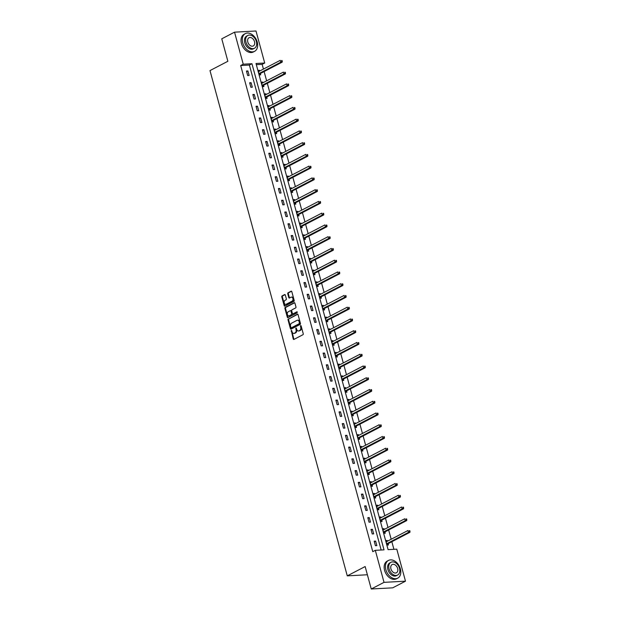 <?xml version="1.0" encoding="UTF-8"?>
<svg xmlns="http://www.w3.org/2000/svg" width="620" height="620" viewBox="0 0 620 620"><rect width="100%" height="100%" fill="white"/><g stroke="black" fill="none" stroke-linecap="round" stroke-linejoin="round"><path stroke-width="0.93" d="M291.292 330.39L293.214 338.946A0.783 0.542 -93.1 0 0 293.919 339.427L302.94 334.722A0.783 0.542 -93.1 0 0 303.242 333.723L301.111 325.864L300.615 325.531L300.685 327.252A2.511 1.728 -93.1 0 1 299.724 330.452L298.972 330.84A2.511 1.728 -93.1 0 1 298.46 330.987A2.511 1.728 -93.1 0 1 296.724 329.313L295.949 327.957L296.019 329.677A2.511 1.728 -93.1 0 1 295.058 332.878L294.306 333.273A2.511 1.728 -93.1 0 1 293.795 333.413A2.511 1.728 -93.1 0 1 292.059 331.739L291.292 330.39M291.702 330.538L293.795 338.915A0.783 0.542 -93.1 0 0 294.066 339.349M301.026 325.686L301.266 327.221L300.685 327.252M296.368 328.112L296.6 329.646L296.019 329.677M285.324 295.058A0.783 0.542 -93.1 0 0 284.627 294.585L282.092 295.903A0.783 0.542 -93.1 0 0 281.79 296.903L284.162 305.629A0.783 0.542 -93.1 0 0 284.867 306.11L293.888 301.405A0.783 0.542 -93.1 0 0 294.19 300.406L291.819 291.679A0.783 0.542 -93.1 0 0 291.113 291.199L288.06 292.795A0.783 0.542 -93.1 0 0 287.757 293.795L288.773 297.53A0.783 0.542 -93.1 0 0 289.478 298.011L290.989 297.22A2.1 1.442 -93.1 0 1 291.416 297.104A2.1 1.442 -93.1 0 1 292.935 298.801A2.1 1.442 -93.1 0 1 292.067 301.173L286.122 304.273A2.1 1.442 -93.1 0 1 285.704 304.389A2.1 1.442 -93.1 0 1 284.177 302.684A2.1 1.442 -93.1 0 1 285.053 300.312L286.037 299.793A0.783 0.542 -93.1 0 0 286.339 298.794L285.324 295.058M405.488 581.18L392.716 587.83L371.248 589L365.149 566.548L347.27 575.856L209.986 70.587L227.865 61.272L221.766 38.82L234.538 32.17L256.006 31L264.709 63.023L256.006 63.496L388.081 549.63L396.785 549.157L405.488 581.18L384.02 582.351L375.317 550.327L384.02 549.855L251.945 63.721L243.242 64.193L234.538 32.17M371.248 589L384.02 582.351M381.153 550.01L249.387 65.046L240.684 65.526L372.767 551.661L375.317 550.327M240.684 65.526L243.242 64.193M288.339 318.905A0.783 0.542 -93.1 0 0 288.037 319.904L290.408 328.631A0.783 0.542 -93.1 0 0 291.113 329.112L300.142 324.407A0.783 0.542 -93.1 0 0 300.437 323.408L298.065 314.681A0.783 0.542 -93.1 0 0 297.368 314.201L288.92 318.874A0.783 0.542 -93.1 0 0 288.618 319.874L290.989 328.6A0.783 0.542 -93.1 0 0 291.26 329.034M287.285 317.13L284.913 308.404A0.783 0.542 -93.1 0 1 285.216 307.404L294.244 302.7A0.783 0.542 -93.1 0 1 294.942 303.18L295.957 306.916A0.783 0.542 -93.1 0 1 295.655 307.915L291.997 309.822A0.783 0.542 -93.1 0 0 291.695 310.822L292.369 313.301A0.783 0.542 -93.1 0 0 293.074 313.782L296.996 311.767L297.166 312.829L287.99 317.611A0.783 0.542 -93.1 0 1 287.285 317.13L287.866 317.099L285.495 308.373L284.913 308.404M347.27 575.856L367.381 574.763M376.867 545.623L375.635 541.105L374.185 541.183L375.418 545.701L376.867 545.623M373.674 533.866L372.442 529.348L370.993 529.426L372.225 533.952L373.674 533.866M370.481 522.118L369.249 517.591L367.8 517.677L369.032 522.195L370.481 522.118M367.288 510.361L366.056 505.843L364.606 505.92L365.839 510.438L367.288 510.361M364.095 498.604L362.863 494.086L361.413 494.163L362.646 498.689L364.095 498.604M360.902 486.855L359.67 482.329L358.221 482.414L359.453 486.933L360.902 486.855M357.709 475.098L356.477 470.58L355.028 470.657L356.252 475.176L357.709 475.098M354.516 463.341L353.284 458.823L351.835 458.901L353.059 463.427L354.516 463.341M351.315 451.593L350.091 447.067L348.642 447.152L349.866 451.67L351.315 451.593M348.122 439.836L346.898 435.318L345.449 435.395L346.673 439.913L348.122 439.836M344.929 428.079L343.705 423.561L342.256 423.638L343.48 428.164L344.929 428.079M341.736 416.33L340.512 411.804L339.062 411.889L340.287 416.407L341.736 416.33M338.543 404.573L337.319 400.055L335.87 400.132L337.094 404.651L338.543 404.573M335.35 392.824L334.126 388.298L332.669 388.376L333.901 392.902L335.35 392.824M332.157 381.067L330.933 376.549L329.476 376.627L330.708 381.145L332.157 381.067M328.964 369.311L327.74 364.793L326.283 364.87L327.515 369.388L328.964 369.311M325.771 357.562L324.539 353.036L323.09 353.113L324.322 357.639L325.771 357.562M322.578 345.805L321.346 341.287L319.897 341.364L321.129 345.882L322.578 345.805M319.385 334.048L318.153 329.53L316.704 329.608L317.936 334.126L319.385 334.048M316.192 322.299L314.96 317.773L313.511 317.851L314.743 322.377L316.192 322.299M312.999 310.543L311.767 306.024L310.318 306.102L311.55 310.62L312.999 310.543M309.806 298.786L308.574 294.267L307.125 294.345L308.349 298.871L309.806 298.786M306.613 287.037L305.381 282.511L303.932 282.596L305.156 287.114L306.613 287.037M303.413 275.28L302.188 270.762L300.739 270.839L301.963 275.358L303.413 275.28M300.219 263.523L298.995 259.005L297.546 259.083L298.77 263.608L300.219 263.523M297.026 251.774L295.802 247.248L294.353 247.333L295.577 251.852L297.026 251.774M293.834 240.017L292.609 235.499L291.16 235.577L292.384 240.095L293.834 240.017M290.64 228.261L289.416 223.743L287.967 223.82L289.191 228.346L290.64 228.261M287.447 216.512L286.223 211.986L284.774 212.071L285.998 216.589L287.447 216.512M284.255 204.755L283.03 200.237L281.573 200.314L282.805 204.833L284.255 204.755M281.062 192.998L279.837 188.48L278.38 188.558L279.612 193.083L281.062 192.998M277.869 181.249L276.636 176.723L275.187 176.808L276.419 181.327L277.869 181.249M274.675 169.493L273.443 164.974L271.994 165.052L273.226 169.57L274.675 169.493M271.483 157.736L270.25 153.218L268.801 153.295L270.033 157.821L271.483 157.736M268.29 145.987L267.057 141.469L265.608 141.546L266.84 146.064L268.29 145.987M265.096 134.23L263.864 129.712L262.415 129.789L263.647 134.308L265.096 134.23M261.904 122.481L260.671 117.955L259.222 118.033L260.447 122.558L261.904 122.481M258.711 110.724L257.478 106.206L256.029 106.283L257.254 110.802L258.711 110.724M255.518 98.968L254.285 94.449L252.836 94.527L254.06 99.045L255.518 98.968M252.317 87.219L251.092 82.693L249.643 82.77L250.868 87.296L252.317 87.219M249.124 75.462L247.899 70.944L246.45 71.021L247.674 75.539L249.124 75.462M393.909 549.312L391.848 541.725M391.181 539.245L388.655 529.968M387.988 527.496L385.462 518.219M384.788 515.739L382.269 506.463M381.594 503.99L379.076 494.706M378.401 492.233L375.883 482.957M375.209 480.477L372.69 471.2M372.015 468.728L369.497 459.443M368.822 456.971L366.304 447.694M365.63 445.214L363.111 435.938M362.437 433.465L359.918 424.181M359.244 421.709L356.725 412.432M356.05 409.952L353.532 400.675M352.858 398.203L350.339 388.918M349.665 386.446L347.146 377.169M346.471 374.689L343.945 365.413M343.279 362.94L340.752 353.663M340.086 351.183L337.559 341.907M336.892 339.427L334.366 330.15M333.692 327.678L331.173 318.401M330.499 315.921L327.98 306.644M327.306 304.164L324.787 294.887M324.113 292.415L321.594 283.138M320.92 280.659L318.401 271.382M317.727 268.91L315.208 259.625M314.534 257.153L312.015 247.876M311.341 245.396L308.822 236.119M308.148 233.647L305.629 224.363M304.955 221.89L302.436 212.613M301.762 210.133L299.243 200.857M298.569 198.385L296.042 189.1M295.376 186.628L292.849 177.351M292.183 174.871L289.656 165.594M288.99 163.122L286.463 153.838M285.789 151.365L283.27 142.089M282.596 139.608L280.077 130.332M279.403 127.859L276.884 118.583M276.21 116.103L273.691 106.826M273.017 104.346L270.498 95.069M269.824 92.597L267.305 83.32M266.631 80.84L264.112 71.564M263.438 69.084L262.151 64.356L256.324 64.674M387.438 541.198L387.244 540.47L385.795 540.547L387.019 545.073L388.469 544.988L388.135 543.771M384.245 529.441L384.051 528.713L382.594 528.798L383.827 533.316L385.276 533.239L384.942 532.014M381.052 517.685L380.858 516.964L379.401 517.041L380.634 521.56L382.083 521.482L381.75 520.265M377.859 505.936L377.658 505.207L376.208 505.285L377.44 509.811L378.89 509.725L378.556 508.509M374.666 494.179L374.465 493.45L373.015 493.536L374.248 498.054L375.697 497.976L375.363 496.752M371.473 482.422L371.272 481.701L369.822 481.779L371.054 486.297L372.504 486.219L372.171 485.003M368.28 470.673L368.079 469.945L366.629 470.022L367.862 474.548L369.311 474.463L368.978 473.246M365.087 458.916L364.885 458.188L363.436 458.273L364.669 462.791L366.118 462.714L365.785 461.489M361.894 447.167L361.692 446.439L360.243 446.516L361.468 451.035L362.925 450.957L362.591 449.74M358.701 435.411L358.5 434.682L357.05 434.76L358.275 439.286L359.732 439.2L359.399 437.983M355.5 423.654L355.306 422.933L353.857 423.011L355.082 427.529L356.539 427.451L356.206 426.227M352.307 411.905L352.113 411.176L350.664 411.254L351.889 415.772L353.338 415.695L353.012 414.478M349.114 400.148L348.921 399.42L347.471 399.497L348.696 404.023L350.145 403.946L349.82 402.721M345.921 388.391L345.728 387.671L344.278 387.748L345.503 392.266L346.952 392.189L346.627 390.972M342.728 376.642L342.535 375.914L341.085 375.991L342.31 380.51L343.759 380.432L343.426 379.215M339.535 364.885L339.341 364.157L337.892 364.235L339.117 368.76L340.566 368.683L340.233 367.459M336.342 353.129L336.149 352.408L334.692 352.486L335.924 357.004L337.373 356.926L337.04 355.71M333.149 341.38L332.956 340.651L331.499 340.729L332.731 345.247L334.18 345.17L333.847 343.953M329.956 329.623L329.755 328.894L328.305 328.98L329.538 333.498L330.987 333.421L330.654 332.196M326.763 317.866L326.562 317.146L325.113 317.223L326.345 321.741L327.794 321.664L327.461 320.447M323.57 306.117L323.369 305.389L321.92 305.466L323.152 309.992L324.601 309.907L324.268 308.69M320.377 294.361L320.176 293.632L318.726 293.717L319.959 298.236L321.408 298.158L321.075 296.933M317.184 282.604L316.983 281.883L315.534 281.961L316.766 286.479L318.215 286.401L317.882 285.185M313.991 270.855L313.79 270.126L312.341 270.204L313.573 274.73L315.022 274.644L314.689 273.428M310.798 259.098L310.597 258.37L309.147 258.455L310.372 262.973L311.829 262.896L311.496 261.671M307.605 247.341L307.404 246.621L305.954 246.698L307.179 251.216L308.636 251.139L308.303 249.922M304.404 235.592L304.211 234.864L302.762 234.941L303.986 239.467L305.435 239.382L305.11 238.165M301.212 223.835L301.018 223.107L299.569 223.192L300.793 227.71L302.242 227.633L301.917 226.409M298.019 212.079L297.825 211.358L296.376 211.435L297.6 215.954L299.049 215.876L298.724 214.66M294.826 200.33L294.632 199.601L293.183 199.679L294.407 204.205L295.856 204.12L295.531 202.903M291.632 188.573L291.439 187.845L289.99 187.93L291.214 192.448L292.663 192.37L292.33 191.146M288.44 176.824L288.246 176.096L286.797 176.173L288.021 180.691L289.47 180.614L289.137 179.397M285.247 165.067L285.053 164.339L283.596 164.416L284.828 168.942L286.277 168.865L285.944 167.64M282.053 153.31L281.86 152.59L280.403 152.667L281.635 157.185L283.084 157.108L282.751 155.883M278.861 141.561L278.659 140.833L277.21 140.91L278.442 145.429L279.891 145.351L279.558 144.135M275.668 129.805L275.466 129.076L274.017 129.154L275.249 133.68L276.698 133.602L276.365 132.378M272.474 118.048L272.273 117.327L270.824 117.405L272.056 121.923L273.505 121.846L273.172 120.629M269.281 106.299L269.08 105.57L267.631 105.648L268.863 110.166L270.312 110.089L269.979 108.872M266.089 94.542L265.887 93.814L264.438 93.891L265.67 98.417L267.119 98.34L266.786 97.115M262.896 82.785L262.694 82.065L261.245 82.142L262.469 86.66L263.926 86.583L263.593 85.366M259.703 71.037L259.501 70.308L258.052 70.385L259.276 74.912L260.733 74.826L260.4 73.61M262.151 64.356L264.709 63.023M249.387 65.046L251.945 63.721M387.244 540.47L385.95 541.144M375.635 541.105L374.348 541.771M372.442 529.348L371.155 530.023M384.051 528.713L382.757 529.387M369.249 517.591L367.962 518.266M380.858 516.964L379.564 517.63M366.056 505.843L364.769 506.509M377.658 505.207L376.371 505.881M362.863 494.086L361.576 494.76M374.465 493.45L373.178 494.125M359.67 482.329L358.383 483.003M371.272 481.701L369.985 482.368M356.477 470.58L355.19 471.246M368.079 469.945L366.792 470.619M353.284 458.823L351.997 459.498M364.885 458.188L363.599 458.862M350.091 447.067L348.804 447.741M361.692 446.439L360.406 447.105M346.898 435.318L345.611 435.984M358.5 434.682L357.213 435.356M343.705 423.561L342.411 424.235M355.306 422.933L354.02 423.6M340.512 411.804L339.217 412.478M352.113 411.176L350.827 411.843M337.319 400.055L336.024 400.721M348.921 399.42L347.634 400.094M334.126 388.298L332.832 388.972M345.728 387.671L344.433 388.337M330.933 376.549L329.638 377.216M342.535 375.914L341.24 376.588M327.74 364.793L326.446 365.467M339.341 364.157L338.047 364.831M324.539 353.036L323.253 353.71M336.149 352.408L334.854 353.075M321.346 341.287L320.06 341.953M332.956 340.651L331.661 341.326M318.153 329.53L316.867 330.204M329.755 328.894L328.468 329.569M314.96 317.773L313.673 318.447M326.562 317.146L325.275 317.812M311.767 306.024L310.481 306.691M323.369 305.389L322.082 306.063M308.574 294.267L307.288 294.942M320.176 293.632L318.889 294.306M305.381 282.511L304.094 283.185M316.983 281.883L315.696 282.55M302.188 270.762L300.901 271.428M313.79 270.126L312.503 270.8M298.995 259.005L297.709 259.679M310.597 258.37L309.31 259.044M295.802 247.248L294.508 247.922M307.404 246.621L306.117 247.287M292.609 235.499L291.315 236.166M304.211 234.864L302.924 235.538M289.416 223.743L288.122 224.417M301.018 223.107L299.731 223.781M286.223 211.986L284.929 212.66M297.825 211.358L296.531 212.024M283.03 200.237L281.736 200.903M294.632 199.601L293.338 200.276M279.837 188.48L278.543 189.154M291.439 187.845L290.144 188.519M276.636 176.723L275.35 177.398M288.246 176.096L286.952 176.762M273.443 164.974L272.157 165.641M285.053 164.339L283.758 165.013M270.25 153.218L268.964 153.892M281.86 152.59L280.565 153.256M267.057 141.469L265.771 142.135M278.659 140.833L277.373 141.507M263.864 129.712L262.578 130.386M275.466 129.076L274.179 129.75M260.671 117.955L259.385 118.629M272.273 117.327L270.987 117.994M257.478 106.206L256.192 106.873M269.08 105.57L267.794 106.245M254.285 94.449L252.999 95.123M265.887 93.814L264.601 94.488M251.092 82.693L249.806 83.367M262.694 82.065L261.408 82.731M247.899 70.944L246.613 71.61M259.501 70.308L258.214 70.982M293.795 333.413L294.376 333.382A2.511 1.728 -93.1 0 0 294.887 333.242L294.306 333.273M296.6 329.646A2.511 1.728 -93.1 0 1 295.639 332.847L294.887 333.242M298.46 330.987L299.042 330.956A2.511 1.728 -93.1 0 0 299.545 330.809L298.972 330.84M301.266 327.221A2.511 1.728 -93.1 0 1 300.297 330.421L299.545 330.809M297.801 314.247L288.92 318.874M290.888 327.453L291.385 327.786L299.305 323.663L299.228 321.888A2.511 1.728 -93.1 0 0 297.484 320.214A2.511 1.728 -93.1 0 0 296.98 320.354L291.563 323.175A2.511 1.728 -93.1 0 0 290.602 326.376L290.888 327.453M297.484 320.214L298.065 320.183A2.511 1.728 -93.1 0 1 299.809 321.858L299.886 323.632L291.966 327.755M294.671 302.746L285.797 307.373A0.783 0.542 -93.1 0 0 285.495 308.373M293.33 313.767A0.783 0.542 -93.1 0 0 293.655 313.751L297.244 311.876M288.199 311.798A2.1 1.442 -93.1 0 0 287.331 314.17A2.1 1.442 -93.1 0 0 288.85 315.875A2.1 1.442 -93.1 0 0 289.276 315.758L291.369 314.666A0.783 0.542 -93.1 0 0 291.671 313.666L290.997 311.186A0.783 0.542 -93.1 0 0 290.292 310.713L288.199 311.798M288.85 315.875L289.431 315.844A2.1 1.442 -93.1 0 0 289.858 315.727L289.276 315.758M290.873 310.682A0.783 0.542 -93.1 0 1 291.578 311.155L292.245 313.635A0.783 0.542 -93.1 0 1 291.95 314.635L289.858 315.727M287.866 317.099A0.783 0.542 -93.1 0 0 288.137 317.533M285.704 304.389L286.285 304.358A2.1 1.442 -93.1 0 0 286.704 304.234L286.122 304.273M291.416 297.104L291.997 297.065A2.1 1.442 -93.1 0 1 293.516 298.77A2.1 1.442 -93.1 0 1 292.648 301.142L286.704 304.234M291.547 291.245L288.641 292.764A0.783 0.542 -93.1 0 0 288.339 293.764L289.354 297.499A0.783 0.542 -93.1 0 0 289.625 297.933M285.053 294.632L282.673 295.872A0.783 0.542 -93.1 0 0 282.371 296.872L284.743 305.598A0.783 0.542 -93.1 0 0 285.014 306.032M386.609 541.632L386.074 541.593M387.167 545.058L388.205 543.686A0.798 0.55 86.9 0 1 388.376 543.531L409.936 532.309L408.487 532.386L407.975 530.503L386.415 541.725A0.798 0.55 86.9 0 1 386.214 541.771L386.121 541.771M386.686 543.849L386.748 543.763A0.798 0.55 86.9 0 1 386.926 543.616L408.487 532.386L410.014 531.418L409.805 530.666L409.223 530.697L409.433 531.456M409.223 530.697L409.805 530.666M410.014 531.418L409.936 532.309M385.865 569.687A9.998 6.936 62.5 0 0 397.73 578.158A9.998 6.936 62.5 0 0 400.365 568.889A9.998 6.936 62.5 0 0 388.5 560.426A9.998 6.936 62.5 0 0 385.865 569.687M388.5 560.426L387.221 561.085A9.998 6.936 62.5 0 0 384.586 570.346A9.998 6.936 62.5 0 0 396.451 578.817L397.73 578.158M397.614 575.058L396.436 575.67A7.2 4.991 -117.5 0 1 387.895 569.571A7.2 4.991 -117.5 0 1 389.786 562.906L390.964 562.293A7.2 4.991 62.5 0 0 389.065 568.958A7.2 4.991 62.5 0 0 397.614 575.058A7.2 4.991 62.5 0 0 399.512 568.393A7.2 4.991 62.5 0 0 390.964 562.293M397.653 568.494A4.635 3.216 62.5 0 0 392.142 564.564A4.635 3.216 62.5 0 0 390.925 568.858A4.635 3.216 62.5 0 0 396.428 572.787A4.635 3.216 62.5 0 0 397.653 568.494M242.73 42.858A9.998 6.936 62.5 0 0 254.595 51.328A9.998 6.936 62.5 0 0 257.23 42.067A9.998 6.936 62.5 0 0 245.365 33.596A9.998 6.936 62.5 0 0 242.73 42.858M245.365 33.596L244.086 34.263A9.998 6.936 62.5 0 0 241.451 43.524A9.998 6.936 62.5 0 0 253.317 51.995L254.595 51.328M254.479 48.236L253.301 48.848A7.2 4.991 -117.5 0 1 244.761 42.749A7.2 4.991 -117.5 0 1 246.651 36.084L247.829 35.472A7.2 4.991 62.5 0 0 245.931 42.137A7.2 4.991 62.5 0 0 254.479 48.236A7.2 4.991 62.5 0 0 256.378 41.571A7.2 4.991 62.5 0 0 247.829 35.472M254.518 41.672A4.635 3.216 62.5 0 0 249.015 37.743A4.635 3.216 62.5 0 0 247.791 42.036A4.635 3.216 62.5 0 0 253.293 45.965A4.635 3.216 62.5 0 0 254.518 41.672M383.416 529.875L382.881 529.844M383.974 533.308L385.005 531.937A0.798 0.55 86.9 0 1 385.183 531.782L406.743 520.552L405.294 520.63L404.782 518.746L383.222 529.976A0.798 0.55 86.9 0 1 383.013 530.023L382.928 530.015M383.493 532.1L383.555 532.014A0.798 0.55 86.9 0 1 383.733 531.859L405.294 520.63L406.821 519.668L406.611 518.917L406.03 518.948L406.239 519.7M406.03 518.948L406.611 518.917M406.821 519.668L406.743 520.552M380.223 518.119L379.688 518.087M380.781 521.552L381.812 520.18A0.798 0.55 86.9 0 1 381.99 520.025L403.55 508.803L402.101 508.881L401.589 506.997L380.029 518.219A0.798 0.55 86.9 0 1 379.82 518.266L379.735 518.258M380.3 520.343L380.362 520.257A0.798 0.55 86.9 0 1 380.541 520.103L402.101 508.881L403.628 507.912L403.418 507.16L402.837 507.191L403.046 507.943M402.837 507.191L403.418 507.16M403.628 507.912L403.55 508.803M377.03 506.37L376.495 506.331M377.588 509.803L378.619 508.423A0.798 0.55 86.9 0 1 378.797 508.268L400.357 497.046L398.908 497.124L398.396 495.24L376.836 506.47A0.798 0.55 86.9 0 1 376.627 506.509L376.542 506.509M377.107 508.586L377.169 508.501A0.798 0.55 86.9 0 1 377.347 508.354L398.908 497.124L400.427 496.155L400.225 495.403L399.644 495.434L399.854 496.194M399.644 495.434L400.225 495.403M400.427 496.155L400.357 497.046M373.837 494.613L373.302 494.582M374.395 498.046L375.425 496.674A0.798 0.55 86.9 0 1 375.604 496.519L397.164 485.289L395.715 485.375L395.196 483.484L373.643 494.714A0.798 0.55 86.9 0 1 373.434 494.76L373.349 494.752M373.914 496.837L373.976 496.752A0.798 0.55 86.9 0 1 374.154 496.597L395.715 485.375L397.234 484.406L397.032 483.654L396.451 483.685L396.661 484.437M396.451 483.685L397.032 483.654M397.234 484.406L397.164 485.289M370.644 482.856L370.109 482.825M371.202 486.289L372.233 484.918A0.798 0.55 86.9 0 1 372.411 484.762L393.971 473.541L392.514 473.618L392.003 471.735L370.45 482.957A0.798 0.55 86.9 0 1 370.241 483.003L370.156 482.996M370.721 485.08L370.783 484.995A0.798 0.55 86.9 0 1 370.962 484.84L392.514 473.618L394.041 472.649L393.84 471.897L393.258 471.929L393.46 472.68M393.258 471.929L393.84 471.897M394.041 472.649L393.971 473.541M367.443 471.107L366.916 471.068M368.009 474.54L369.04 473.161A0.798 0.55 86.9 0 1 369.218 473.006L390.778 461.784L389.321 461.861L388.81 459.978L367.257 471.208A0.798 0.55 86.9 0 1 367.048 471.246L366.963 471.246M367.528 473.324L367.59 473.238A0.798 0.55 86.9 0 1 367.769 473.091L389.321 461.861L390.848 460.9L390.647 460.141L390.065 460.172L390.267 460.931M390.065 460.172L390.647 460.141M390.848 460.9L390.778 461.784M364.25 459.35L363.723 459.319M364.816 462.784L365.846 461.412A0.798 0.55 86.9 0 1 366.025 461.257L387.578 450.027L386.128 450.112L385.617 448.221L364.064 459.451A0.798 0.55 86.9 0 1 363.855 459.498L363.769 459.49M364.335 461.575L364.397 461.489A0.798 0.55 86.9 0 1 364.576 461.334L386.128 450.112L387.655 449.143L387.454 448.392L386.872 448.423L387.074 449.175M386.872 448.423L387.454 448.392M387.655 449.143L387.578 450.027M361.057 447.594L360.53 447.562M361.623 451.027L362.654 449.655A0.798 0.55 86.9 0 1 362.832 449.5L384.385 438.278L382.935 438.356L382.424 436.472L360.863 447.694A0.798 0.55 86.9 0 1 360.662 447.741L360.577 447.733M361.142 449.818L361.204 449.732A0.798 0.55 86.9 0 1 361.382 449.578L382.935 438.356L384.462 437.387L384.26 436.635L383.679 436.666L383.881 437.418M383.679 436.666L384.26 436.635M384.462 437.387L384.385 438.278M357.864 435.844L357.337 435.806M358.422 439.278L359.461 437.898A0.798 0.55 86.9 0 1 359.639 437.743L381.192 426.521L379.742 426.599L379.231 424.716L357.67 435.945A0.798 0.55 86.9 0 1 357.469 435.984L357.384 435.984M357.949 438.061L358.011 437.983A0.798 0.55 86.9 0 1 358.182 437.829L379.742 426.599L381.269 425.638L381.067 424.878L380.486 424.909L380.688 425.669M380.486 424.909L381.067 424.878M381.269 425.638L381.192 426.521M354.671 424.088L354.144 424.057M355.229 427.521L356.267 426.149A0.798 0.55 86.9 0 1 356.446 425.994L377.999 414.764L376.549 414.85L376.038 412.966L354.477 424.189A0.798 0.55 86.9 0 1 354.276 424.235L354.19 424.227M354.756 426.312L354.818 426.227A0.798 0.55 86.9 0 1 354.989 426.072L376.549 414.85L378.076 413.881L377.875 413.129L377.293 413.16L377.495 413.912M377.293 413.16L377.875 413.129M378.076 413.881L377.999 414.764M351.478 412.331L350.943 412.3M352.036 415.764L353.075 414.393A0.798 0.55 86.9 0 1 353.245 414.238L374.805 403.015L373.356 403.093L372.845 401.21L351.284 412.432A0.798 0.55 86.9 0 1 351.083 412.478L350.998 412.471M351.563 414.555L351.625 414.47A0.798 0.55 86.9 0 1 351.796 414.315L373.356 403.093L374.883 402.124L374.681 401.373L374.1 401.404L374.302 402.155M374.1 401.404L374.681 401.373M374.883 402.124L374.805 403.015M348.285 400.582L347.75 400.543M348.843 404.015L349.882 402.636A0.798 0.55 86.9 0 1 350.052 402.489L371.613 391.259L370.163 391.336L369.652 389.453L348.091 400.683A0.798 0.55 86.9 0 1 347.89 400.721L347.797 400.721M348.363 402.799L348.432 402.721A0.798 0.55 86.9 0 1 348.603 402.566L370.163 391.336L371.69 390.375L371.481 389.616L370.907 389.647L371.109 390.406M370.907 389.647L371.481 389.616M371.69 390.375L371.613 391.259M345.092 388.825L344.557 388.794M345.65 392.259L346.688 390.887A0.798 0.55 86.9 0 1 346.859 390.732L368.42 379.502L366.97 379.587L366.459 377.704L344.898 388.926A0.798 0.55 86.9 0 1 344.697 388.972L344.604 388.965M345.17 391.05L345.239 390.964A0.798 0.55 86.9 0 1 345.41 390.809L366.97 379.587L368.497 378.619L368.288 377.867L367.714 377.898L367.916 378.649M367.714 377.898L368.288 377.867M368.497 378.619L368.42 379.502M341.899 377.069L341.364 377.038M342.457 380.502L343.496 379.13A0.798 0.55 86.9 0 1 343.666 378.975L365.226 367.753L363.777 367.831L363.266 365.947L341.705 377.169A0.798 0.55 86.9 0 1 341.504 377.216L341.411 377.208M341.976 379.293L342.038 379.208A0.798 0.55 86.9 0 1 342.217 379.053L363.777 367.831L365.304 366.862L365.095 366.11L364.513 366.141L364.723 366.893M364.513 366.141L365.095 366.11M365.304 366.862L365.226 367.753M338.706 365.32L338.171 365.288M339.264 368.753L340.303 367.373A0.798 0.55 86.9 0 1 340.473 367.226L362.034 355.996L360.584 356.074L360.073 354.19L338.512 365.42A0.798 0.55 86.9 0 1 338.311 365.467L338.218 365.459M338.784 367.536L338.846 367.459A0.798 0.55 86.9 0 1 339.024 367.303L360.584 356.074L362.111 355.113L361.902 354.353L361.321 354.392L361.53 355.144M361.321 354.392L361.902 354.353M362.111 355.113L362.034 355.996M335.513 353.563L334.978 353.532M336.071 356.996L337.102 355.624A0.798 0.55 86.9 0 1 337.28 355.469L358.841 344.24L357.391 344.325L356.88 342.442L335.319 353.663A0.798 0.55 86.9 0 1 335.11 353.71L335.025 353.702M335.591 355.787L335.653 355.702A0.798 0.55 86.9 0 1 335.831 355.547L357.391 344.325L358.918 343.356L358.709 342.604L358.128 342.635L358.337 343.387M358.128 342.635L358.709 342.604M358.918 343.356L358.841 344.24M332.32 341.814L331.785 341.775M332.878 345.239L333.909 343.868A0.798 0.55 86.9 0 1 334.087 343.713L355.647 332.49L354.198 332.568L353.687 330.685L332.126 341.907A0.798 0.55 86.9 0 1 331.917 341.953L331.832 341.953M332.397 344.03L332.46 343.945A0.798 0.55 86.9 0 1 332.638 343.79L354.198 332.568L355.725 331.599L355.516 330.847L354.935 330.879L355.144 331.63M354.935 330.879L355.516 330.847M355.725 331.599L355.647 332.49M329.127 330.057L328.592 330.026M329.685 333.49L330.716 332.111A0.798 0.55 86.9 0 1 330.894 331.964L352.454 320.734L351.005 320.811L350.494 318.928L328.933 330.158A0.798 0.55 86.9 0 1 328.724 330.204L328.639 330.197M329.204 332.274L329.267 332.196A0.798 0.55 86.9 0 1 329.445 332.041L351.005 320.811L352.524 319.85L352.323 319.091L351.742 319.13L351.951 319.881M351.742 319.13L352.323 319.091M352.524 319.85L352.454 320.734M325.934 318.3L325.399 318.269M326.492 321.733L327.523 320.362A0.798 0.55 86.9 0 1 327.701 320.207L349.262 308.985L347.812 309.062L347.301 307.179L325.74 318.401A0.798 0.55 86.9 0 1 325.531 318.447L325.446 318.44M326.012 320.524L326.074 320.439A0.798 0.55 86.9 0 1 326.252 320.284L347.812 309.062L349.331 308.094L349.13 307.342L348.548 307.373L348.758 308.125M348.548 307.373L349.13 307.342M349.331 308.094L349.262 308.985M322.741 306.551L322.206 306.512M323.299 309.977L324.33 308.605A0.798 0.55 86.9 0 1 324.508 308.45L346.069 297.228L344.612 297.305L344.1 295.422L322.547 306.644A0.798 0.55 86.9 0 1 322.338 306.691L322.253 306.691M322.819 308.768L322.881 308.683A0.798 0.55 86.9 0 1 323.059 308.535L344.612 297.305L346.138 296.337L345.937 295.585L345.356 295.616L345.565 296.368M345.356 295.616L345.937 295.585M346.138 296.337L346.069 297.228M319.54 294.795L319.013 294.763M320.106 298.228L321.137 296.856A0.798 0.55 86.9 0 1 321.315 296.701L342.876 285.471L341.419 285.549L340.907 283.666L319.354 294.895A0.798 0.55 86.9 0 1 319.145 294.942L319.06 294.934M319.626 297.019L319.688 296.933A0.798 0.55 86.9 0 1 319.866 296.779L341.419 285.549L342.945 284.588L342.744 283.836L342.163 283.867L342.364 284.619M342.163 283.867L342.744 283.836M342.945 284.588L342.876 285.471M316.347 283.038L315.82 283.007M316.913 286.471L317.944 285.099A0.798 0.55 86.9 0 1 318.122 284.944L339.683 273.722L338.226 273.8L337.714 271.917L316.161 283.138A0.798 0.55 86.9 0 1 315.952 283.185L315.867 283.177M316.433 285.262L316.495 285.177A0.798 0.55 86.9 0 1 316.673 285.022L338.226 273.8L339.752 272.831L339.551 272.079L338.969 272.11L339.171 272.862M338.969 272.11L339.551 272.079M339.752 272.831L339.683 273.722M313.154 271.289L312.627 271.25M313.72 274.722L314.751 273.342A0.798 0.55 86.9 0 1 314.929 273.188L336.482 261.966L335.033 262.043L334.521 260.16L312.968 271.389A0.798 0.55 86.9 0 1 312.759 271.428L312.674 271.428M313.24 273.505L313.301 273.42A0.798 0.55 86.9 0 1 313.48 273.273L335.033 262.043L336.559 261.074L336.358 260.322L335.776 260.353L335.978 261.113M335.776 260.353L336.358 260.322M336.559 261.074L336.482 261.966M309.961 259.532L309.434 259.501M310.519 262.965L311.558 261.594A0.798 0.55 86.9 0 1 311.736 261.438L333.289 250.209L331.839 250.286L331.328 248.403L309.767 259.633A0.798 0.55 86.9 0 1 309.566 259.679L309.481 259.672M310.047 261.756L310.108 261.671A0.798 0.55 86.9 0 1 310.279 261.516L331.839 250.286L333.366 249.325L333.165 248.574L332.584 248.604L332.785 249.356M332.584 248.604L333.165 248.574M333.366 249.325L333.289 250.209M306.768 247.775L306.241 247.744M307.326 251.208L308.365 249.837A0.798 0.55 86.9 0 1 308.543 249.682L330.096 238.46L328.647 238.537L328.135 236.654L306.575 247.876A0.798 0.55 86.9 0 1 306.373 247.922L306.288 247.915M306.853 249.999L306.916 249.914A0.798 0.55 86.9 0 1 307.086 249.759L328.647 238.537L330.173 237.569L329.972 236.817L329.39 236.848L329.592 237.6M329.39 236.848L329.972 236.817M330.173 237.569L330.096 238.46M303.575 236.026L303.048 235.988M304.133 239.46L305.172 238.08A0.798 0.55 86.9 0 1 305.35 237.925L326.903 226.703L325.454 226.781L324.942 224.897L303.382 236.127A0.798 0.55 86.9 0 1 303.18 236.166L303.095 236.166M303.661 238.243L303.722 238.158A0.798 0.55 86.9 0 1 303.893 238.01L325.454 226.781L326.98 225.82L326.779 225.06L326.197 225.091L326.399 225.851M326.197 225.091L326.779 225.06M326.98 225.82L326.903 226.703M300.382 224.269L299.847 224.238M300.94 227.703L301.979 226.331A0.798 0.55 86.9 0 1 302.149 226.176L323.71 214.946L322.26 215.031L321.749 213.141L300.188 224.37A0.798 0.55 86.9 0 1 299.987 224.417L299.902 224.409M300.46 226.494L300.529 226.409A0.798 0.55 86.9 0 1 300.7 226.254L322.26 215.031L323.787 214.063L323.578 213.311L323.005 213.342L323.206 214.094M323.005 213.342L323.578 213.311M323.787 214.063L323.71 214.946M297.189 212.513L296.654 212.482M297.747 215.946L298.786 214.574A0.798 0.55 86.9 0 1 298.956 214.419L320.517 203.197L319.067 203.275L318.556 201.392L296.996 212.613A0.798 0.55 86.9 0 1 296.794 212.66L296.701 212.652M297.267 214.737L297.337 214.652A0.798 0.55 86.9 0 1 297.507 214.497L319.067 203.275L320.594 202.306L320.385 201.554L319.812 201.585L320.013 202.337M319.812 201.585L320.385 201.554M320.594 202.306L320.517 203.197M293.996 200.764L293.462 200.725M294.554 204.197L295.593 202.817A0.798 0.55 86.9 0 1 295.763 202.662L317.324 191.441L315.875 191.518L315.363 189.635L293.803 200.865A0.798 0.55 86.9 0 1 293.601 200.903L293.508 200.903M294.074 202.98L294.136 202.903A0.798 0.55 86.9 0 1 294.314 202.748L315.875 191.518L317.401 190.557L317.192 189.798L316.619 189.828L316.82 190.588M316.619 189.828L317.192 189.798M317.401 190.557L317.324 191.441M290.803 189.007L290.269 188.976M291.361 192.44L292.4 191.069A0.798 0.55 86.9 0 1 292.57 190.913L314.131 179.684L312.681 179.769L312.17 177.886L290.61 189.108A0.798 0.55 86.9 0 1 290.408 189.154L290.315 189.147M290.881 191.231L290.943 191.146A0.798 0.55 86.9 0 1 291.121 190.991L312.681 179.769L314.208 178.8L313.999 178.049L313.418 178.079L313.627 178.831M313.418 178.079L313.999 178.049M314.208 178.8L314.131 179.684M287.61 177.25L287.076 177.219M288.168 180.683L289.199 179.312A0.798 0.55 86.9 0 1 289.377 179.157L310.938 167.935L309.488 168.012L308.977 166.129L287.417 177.351A0.798 0.55 86.9 0 1 287.207 177.398L287.122 177.39M287.688 179.475L287.75 179.389A0.798 0.55 86.9 0 1 287.928 179.234L309.488 168.012L311.015 167.043L310.806 166.292L310.225 166.323L310.434 167.075M310.225 166.323L310.806 166.292M311.015 167.043L310.938 167.935M284.417 165.501L283.882 165.463M284.975 168.934L286.006 167.555A0.798 0.55 86.9 0 1 286.184 167.408L307.745 156.178L306.296 156.256L305.784 154.372L284.224 165.602A0.798 0.55 86.9 0 1 284.014 165.641L283.929 165.641M284.495 167.718L284.557 167.64A0.798 0.55 86.9 0 1 284.735 167.485L306.296 156.256L307.822 155.294L307.613 154.535L307.032 154.566L307.241 155.326M307.032 154.566L307.613 154.535M307.822 155.294L307.745 156.178M281.224 153.744L280.69 153.714M281.782 157.178L282.813 155.806A0.798 0.55 86.9 0 1 282.991 155.651L304.552 144.421L303.103 144.507L302.591 142.623L281.031 153.845A0.798 0.55 86.9 0 1 280.821 153.892L280.736 153.884M281.302 155.969L281.364 155.883A0.798 0.55 86.9 0 1 281.542 155.728L303.103 144.507L304.629 143.538L304.42 142.786L303.839 142.817L304.048 143.569M303.839 142.817L304.42 142.786M304.629 143.538L304.552 144.421M278.031 141.988L277.497 141.957M278.589 145.421L279.62 144.049A0.798 0.55 86.9 0 1 279.798 143.894L301.359 132.672L299.91 132.75L299.398 130.867L277.838 142.089A0.798 0.55 86.9 0 1 277.628 142.135L277.543 142.127M278.109 144.212L278.171 144.127A0.798 0.55 86.9 0 1 278.349 143.972L299.91 132.75L301.428 131.781L301.227 131.029L300.646 131.06L300.855 131.812M300.646 131.06L301.227 131.029M301.428 131.781L301.359 132.672M274.838 130.239L274.303 130.2M275.396 133.672L276.427 132.292A0.798 0.55 86.9 0 1 276.605 132.145L298.166 120.916L296.716 120.993L296.197 119.11L274.644 130.34A0.798 0.55 86.9 0 1 274.435 130.386L274.35 130.378M274.916 132.455L274.978 132.378A0.798 0.55 86.9 0 1 275.156 132.223L296.716 120.993L298.236 120.032L298.034 119.273L297.453 119.311L297.662 120.063M297.453 119.311L298.034 119.273M298.236 120.032L298.166 120.916M271.645 118.482L271.111 118.451M272.203 121.915L273.234 120.543A0.798 0.55 86.9 0 1 273.412 120.389L294.973 109.159L293.516 109.244L293.004 107.361L271.452 118.583A0.798 0.55 86.9 0 1 271.242 118.629L271.157 118.622M271.723 120.706L271.785 120.621A0.798 0.55 86.9 0 1 271.963 120.466L293.516 109.244L295.043 108.275L294.841 107.524L294.26 107.555L294.461 108.306M294.26 107.555L294.841 107.524M295.043 108.275L294.973 109.159M268.445 106.725L267.918 106.694M269.01 110.158L270.041 108.787A0.798 0.55 86.9 0 1 270.219 108.632L291.78 97.41L290.323 97.487L289.811 95.604L268.258 106.826A0.798 0.55 86.9 0 1 268.049 106.873L267.964 106.873M268.53 108.95L268.592 108.864A0.798 0.55 86.9 0 1 268.77 108.709L290.323 97.487L291.849 96.519L291.648 95.767L291.067 95.798L291.268 96.549M291.067 95.798L291.648 95.767M291.849 96.519L291.78 97.41M265.252 94.976L264.724 94.945M265.817 98.41L266.848 97.03A0.798 0.55 86.9 0 1 267.026 96.883L288.579 85.653L287.13 85.731L286.618 83.847L265.065 95.077A0.798 0.55 86.9 0 1 264.856 95.123L264.771 95.116M265.337 97.193L265.399 97.115A0.798 0.55 86.9 0 1 265.577 96.96L287.13 85.731L288.656 84.769L288.455 84.01L287.874 84.049L288.075 84.8M287.874 84.049L288.455 84.01M288.656 84.769L288.579 85.653M262.058 83.219L261.531 83.189M262.624 86.653L263.655 85.281A0.798 0.55 86.9 0 1 263.833 85.126L285.386 73.904L283.937 73.981L283.425 72.098L261.865 83.32A0.798 0.55 86.9 0 1 261.663 83.367L261.578 83.359M262.144 85.444L262.206 85.359A0.798 0.55 86.9 0 1 262.384 85.204L283.937 73.981L285.464 73.013L285.262 72.261L284.681 72.292L284.882 73.044M284.681 72.292L285.262 72.261M285.464 73.013L285.386 73.904M258.865 71.471L258.339 71.432M259.423 74.896L260.462 73.524A0.798 0.55 86.9 0 1 260.64 73.369L282.193 62.147L280.744 62.225L280.232 60.342L258.672 71.564A0.798 0.55 86.9 0 1 258.47 71.61L258.385 71.61M258.951 73.687L259.013 73.602A0.798 0.55 86.9 0 1 259.183 73.454L280.744 62.225L282.271 61.256L282.069 60.504L281.488 60.535L281.689 61.287M281.488 60.535L282.069 60.504M282.271 61.256L282.193 62.147M291.656 331.057L291.082 331.088M300.987 326.197L300.406 326.236M296.321 328.631L295.74 328.662M295.639 332.847L295.058 332.878M300.297 330.421L299.724 330.452M293.795 338.915L293.214 338.946M290.989 328.6L290.408 328.631M288.618 319.874L288.037 319.904M299.886 323.632L299.305 323.663M300.096 322.927L299.514 322.958M299.809 321.858L299.228 321.888M285.797 307.373L285.216 307.404M293.655 313.751L293.074 313.782M291.95 314.635L291.369 314.666M292.245 313.635L291.671 313.666M291.578 311.155L290.997 311.186M292.648 301.142L292.067 301.173M289.354 297.499L288.773 297.53M288.339 293.764L287.757 293.795M288.641 292.764L288.06 292.795M284.743 305.598L284.162 305.629M282.371 296.872L281.79 296.903M282.673 295.872L282.092 295.903M388.205 543.686L386.748 543.763M388.376 543.531L386.926 543.616M385.005 531.937L383.555 532.014M385.183 531.782L383.733 531.859M381.812 520.18L380.362 520.257M381.99 520.025L380.541 520.103M378.619 508.423L377.169 508.501M378.797 508.268L377.347 508.354M375.425 496.674L373.976 496.752M375.604 496.519L374.154 496.597M372.233 484.918L370.783 484.995M372.411 484.762L370.962 484.84M369.04 473.161L367.59 473.238M369.218 473.006L367.769 473.091M365.846 461.412L364.397 461.489M366.025 461.257L364.576 461.334M362.654 449.655L361.204 449.732M362.832 449.5L361.382 449.578M359.461 437.898L358.011 437.983M359.639 437.743L358.182 437.829M356.267 426.149L354.818 426.227M356.446 425.994L354.989 426.072M353.075 414.393L351.625 414.47M353.245 414.238L351.796 414.315M349.882 402.636L348.432 402.721M350.052 402.489L348.603 402.566M346.688 390.887L345.239 390.964M346.859 390.732L345.41 390.809M343.496 379.13L342.038 379.208M343.666 378.975L342.217 379.053M340.303 367.373L338.846 367.459M340.473 367.226L339.024 367.303M337.102 355.624L335.653 355.702M337.28 355.469L335.831 355.547M333.909 343.868L332.46 343.945M334.087 343.713L332.638 343.79M330.716 332.111L329.267 332.196M330.894 331.964L329.445 332.041M327.523 320.362L326.074 320.439M327.701 320.207L326.252 320.284M324.33 308.605L322.881 308.683M324.508 308.45L323.059 308.535M321.137 296.856L319.688 296.933M321.315 296.701L319.866 296.779M317.944 285.099L316.495 285.177M318.122 284.944L316.673 285.022M314.751 273.342L313.301 273.42M314.929 273.188L313.48 273.273M311.558 261.594L310.108 261.671M311.736 261.438L310.279 261.516M308.365 249.837L306.916 249.914M308.543 249.682L307.086 249.759M305.172 238.08L303.722 238.158M305.35 237.925L303.893 238.01M301.979 226.331L300.529 226.409M302.149 226.176L300.7 226.254M298.786 214.574L297.337 214.652M298.956 214.419L297.507 214.497M295.593 202.817L294.136 202.903M295.763 202.662L294.314 202.748M292.4 191.069L290.943 191.146M292.57 190.913L291.121 190.991M289.199 179.312L287.75 179.389M289.377 179.157L287.928 179.234M286.006 167.555L284.557 167.64M286.184 167.408L284.735 167.485M282.813 155.806L281.364 155.883M282.991 155.651L281.542 155.728M279.62 144.049L278.171 144.127M279.798 143.894L278.349 143.972M276.427 132.292L274.978 132.378M276.605 132.145L275.156 132.223M273.234 120.543L271.785 120.621M273.412 120.389L271.963 120.466M270.041 108.787L268.592 108.864M270.219 108.632L268.77 108.709M266.848 97.03L265.399 97.115M267.026 96.883L265.577 96.96M263.655 85.281L262.206 85.359M263.833 85.126L262.384 85.204M260.462 73.524L259.013 73.602M260.64 73.369L259.183 73.454M291.849 327.786L291.276 327.817M293.493 313.79L292.911 313.821M291.028 310.635L290.454 310.667"/></g></svg>
